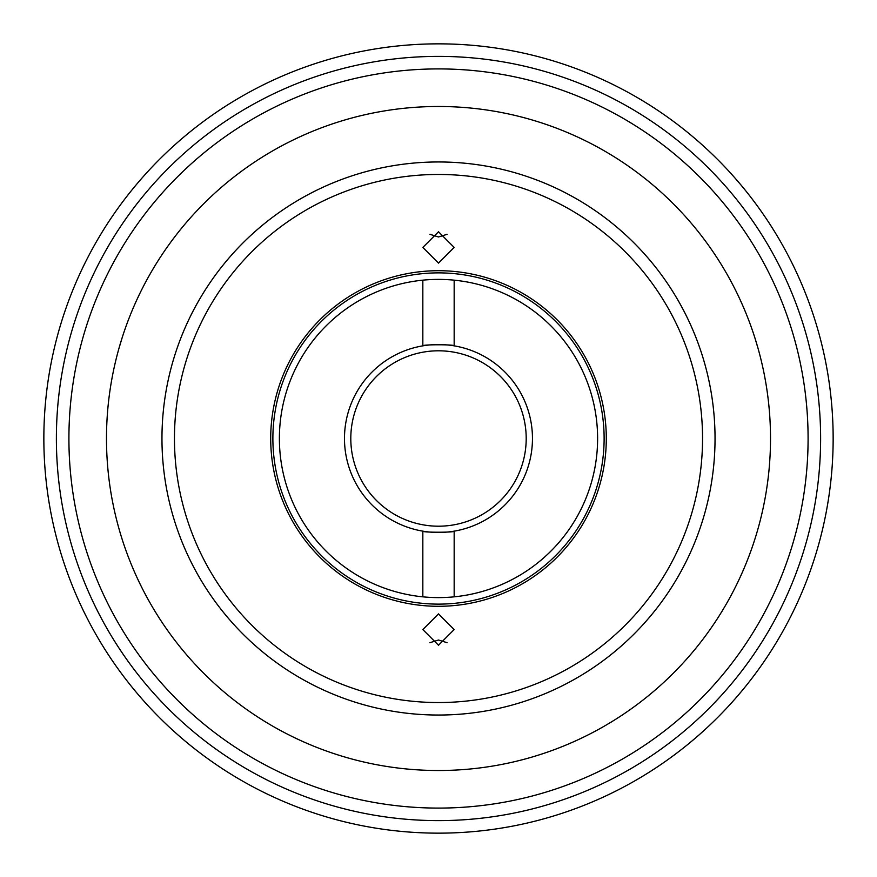 <?xml version="1.0" encoding="UTF-8"?>
<svg xmlns="http://www.w3.org/2000/svg" width="877" height="877" viewBox="0 0 877 877"><rect width="100%" height="100%" fill="white"/><g stroke="black" fill="none" stroke-linecap="round" stroke-linejoin="round"><path stroke-width="1.32" d="M833.15 438.5A394.65 394.65 0 0 1 438.5 833.15A394.65 394.65 0 0 1 43.85 438.5A394.65 394.65 0 0 1 438.5 43.85A394.65 394.65 0 0 1 833.15 438.5A394.65 394.65 0 0 0 438.5 43.85A394.65 394.65 0 0 0 43.85 438.5M597.61 438.5A159.11 159.11 0 0 0 438.5 279.39A159.11 159.11 0 0 0 279.39 438.5A159.11 159.11 0 0 0 438.5 597.61A159.11 159.11 0 0 0 597.61 438.5M447.073 234.323L438.5 236.965L429.927 234.323M438.5 231.769L454.165 247.435L438.5 263.111L422.835 247.435L438.5 231.769M429.927 642.677L438.5 640.035L447.073 642.677M438.5 645.231L422.835 629.565L438.5 613.889L454.165 629.565L438.5 645.231M422.835 596.842L422.835 531.155A93.96 93.96 0 0 0 532.46 438.5A93.96 93.96 0 0 0 454.165 345.845C455.13 344.42 421.892 344.42 422.835 345.845A93.96 93.96 0 0 0 422.835 531.155C421.87 532.58 455.108 532.58 454.165 531.155L454.165 596.842M454.165 280.158L454.165 345.845A93.96 93.96 0 0 0 422.835 345.845L422.835 280.158M526.2 438.5A87.7 87.7 0 0 0 438.5 350.8A87.7 87.7 0 0 0 350.8 438.5A87.7 87.7 0 0 0 438.5 526.2A87.7 87.7 0 0 0 526.2 438.5M770.51 438.5A332.01 332.01 0 0 1 438.5 770.51A332.01 332.01 0 0 1 106.49 438.5A332.01 332.01 0 0 1 438.5 106.49A332.01 332.01 0 0 1 770.51 438.5M118.888 348.607L122.177 337.645M758.112 348.607L754.823 337.645M606.292 438.5A167.792 167.792 0 0 1 438.5 606.292A167.792 167.792 0 0 1 270.708 438.5A167.792 167.792 0 0 1 438.5 270.708A167.792 167.792 0 0 1 606.292 438.5M272.879 438.5A165.621 165.621 0 0 0 438.5 604.121A165.621 165.621 0 0 0 604.121 438.5A165.621 165.621 0 0 0 438.5 272.879A165.621 165.621 0 0 0 272.879 438.5M56.38 438.5A382.12 382.12 0 0 0 438.5 820.62A382.12 382.12 0 0 0 820.62 438.5A382.12 382.12 0 0 0 438.5 56.38A382.12 382.12 0 0 0 56.38 438.5M68.91 438.5A369.59 369.59 0 0 1 438.5 68.91A369.59 369.59 0 0 1 808.09 438.5A369.59 369.59 0 0 1 438.5 808.09A369.59 369.59 0 0 1 68.91 438.5M715.04 438.5A276.54 276.54 0 0 1 438.5 715.04A276.54 276.54 0 0 1 161.96 438.5A276.54 276.54 0 0 1 438.5 161.96A276.54 276.54 0 0 1 715.04 438.5M702.543 438.5A264.043 264.043 0 0 1 438.5 702.543A264.043 264.043 0 0 1 174.457 438.5A264.043 264.043 0 0 1 438.5 174.457A264.043 264.043 0 0 1 702.543 438.5"/></g></svg>
